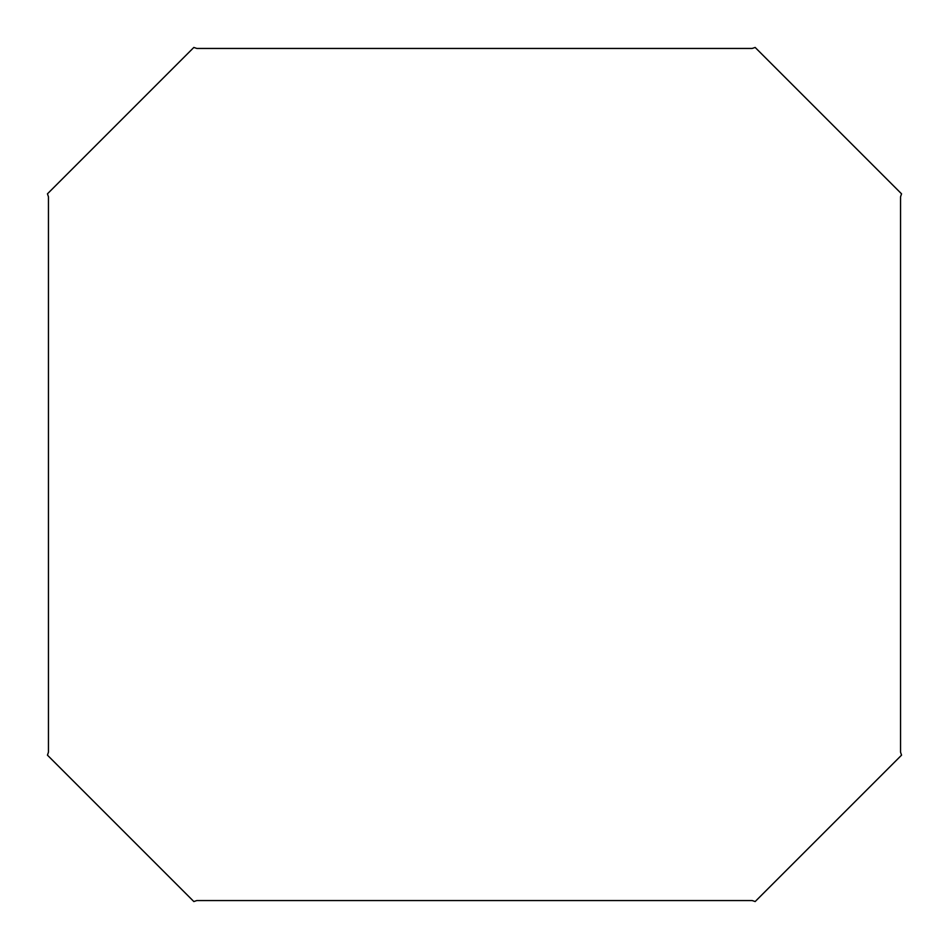 <?xml version="1.0" encoding="UTF-8"?>
<svg xmlns="http://www.w3.org/2000/svg" width="949" height="949" viewBox="0 0 949 949"><rect width="100%" height="100%" fill="white"/><g stroke="black" fill="none" stroke-linecap="round" stroke-linejoin="round"><path stroke-width="1.42" d="M900.554 196.823L901.55 193.833L755.167 47.45L752.177 48.446L196.823 48.446L193.833 47.45L47.45 193.833L48.446 196.823L48.446 752.177L47.45 755.167L193.833 901.55L196.823 900.554L752.177 900.554L755.167 901.55L901.55 755.167L900.554 752.177L900.554 196.823"/></g></svg>
